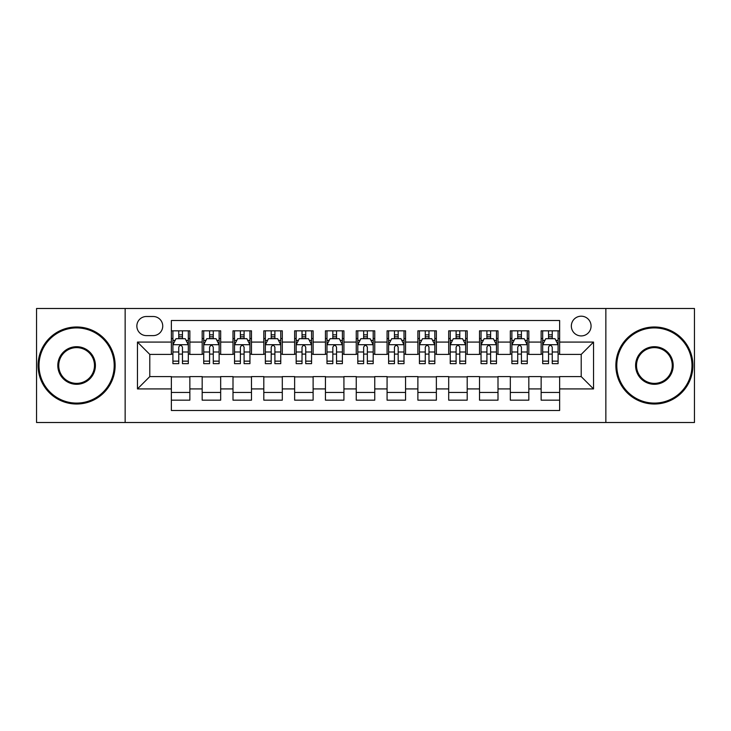 <?xml version="1.0" encoding="UTF-8"?>
<svg xmlns="http://www.w3.org/2000/svg" width="731" height="731" viewBox="0 0 731 731"><rect width="100%" height="100%" fill="white"/><g stroke="black" fill="none" stroke-linecap="round" stroke-linejoin="round"><path stroke-width="1.1" d="M581.209 316.194A9.859 9.859 0 0 0 571.34 326.053A9.859 9.859 0 0 0 581.209 335.922A9.859 9.859 0 0 0 591.068 326.053A9.859 9.859 0 0 0 581.209 316.194M605.853 422.509L694.45 422.509L694.45 308.491L605.853 308.491L605.853 422.509L125.147 422.509L125.147 308.491L36.55 308.491L36.55 422.509L125.147 422.509M559.635 330.832L541.141 330.832L541.141 342.081L528.824 342.081L528.824 354.407L541.141 354.407L541.141 342.081M528.824 342.081L528.824 330.832L510.329 330.832L510.329 342.081L498.003 342.081L498.003 354.407L510.329 354.407L510.329 342.081M498.003 342.081L498.003 330.832L479.518 330.832L479.518 342.081L467.191 342.081L467.191 354.407L479.518 354.407L479.518 342.081M467.191 342.081L467.191 330.832L448.697 330.832L448.697 342.081L436.37 342.081L436.37 354.407L448.697 354.407L448.697 342.081M436.37 342.081L436.37 330.832L417.885 330.832L417.885 342.081L405.559 342.081L405.559 354.407L417.885 354.407L417.885 342.081M405.559 342.081L405.559 330.832L387.074 330.832L387.074 342.081L374.747 342.081L374.747 354.407L387.074 354.407L387.074 342.081M374.747 342.081L374.747 330.832L356.253 330.832L356.253 342.081L343.926 342.081L343.926 354.407L356.253 354.407L356.253 342.081M343.926 342.081L343.926 330.832L325.441 330.832L325.441 342.081L313.115 342.081L313.115 354.407L325.441 354.407L325.441 342.081M313.115 342.081L313.115 330.832L294.63 330.832L294.63 342.081L282.303 342.081L282.303 354.407L294.63 354.407L294.63 342.081M282.303 342.081L282.303 330.832L263.809 330.832L263.809 342.081L251.482 342.081L251.482 354.407L263.809 354.407L263.809 342.081M251.482 342.081L251.482 330.832L232.997 330.832L232.997 342.081L220.671 342.081L220.671 354.407L232.997 354.407L232.997 342.081M220.671 342.081L220.671 330.832L202.176 330.832L202.176 354.407L189.859 354.407L189.859 330.832L171.365 330.832M171.365 400.168L189.859 400.168L189.859 376.593L202.176 376.593L202.176 400.168L220.671 400.168L220.671 376.593L232.997 376.593L232.997 388.919L220.671 388.919M232.997 388.919L232.997 400.168L251.482 400.168L251.482 376.593L263.809 376.593L263.809 388.919L251.482 388.919M263.809 388.919L263.809 400.168L282.303 400.168L282.303 376.593L294.63 376.593L294.63 388.919L282.303 388.919M294.63 388.919L294.63 400.168L313.115 400.168L313.115 376.593L325.441 376.593L325.441 388.919L313.115 388.919M325.441 388.919L325.441 400.168L343.926 400.168L343.926 376.593L356.253 376.593L356.253 388.919L343.926 388.919M356.253 388.919L356.253 400.168L374.747 400.168L374.747 376.593L387.074 376.593L387.074 388.919L374.747 388.919M387.074 388.919L387.074 400.168L405.559 400.168L405.559 376.593L417.885 376.593L417.885 388.919L405.559 388.919M417.885 388.919L417.885 400.168L436.37 400.168L436.37 376.593L448.697 376.593L448.697 388.919L436.37 388.919M448.697 388.919L448.697 400.168L467.191 400.168L467.191 376.593L479.518 376.593L479.518 388.919L467.191 388.919M479.518 388.919L479.518 400.168L498.003 400.168L498.003 376.593L510.329 376.593L510.329 388.919L498.003 388.919M510.329 388.919L510.329 400.168L528.824 400.168L528.824 376.593L541.141 376.593L541.141 388.919L528.824 388.919M146.401 335.611L153.181 335.611A9.549 9.549 0 0 0 162.739 326.053A9.549 9.549 0 0 0 153.181 316.505L146.401 316.505A9.549 9.549 0 0 0 136.852 326.053A9.549 9.549 0 0 0 146.401 335.611M605.853 308.491L125.147 308.491M559.635 342.081L559.635 320.507L171.365 320.507L171.365 354.407L149.791 354.407L149.791 376.593L171.365 376.593L171.365 410.493L559.635 410.493L559.635 376.593L581.209 376.593L581.209 354.407L559.635 354.407L559.635 342.081L593.535 342.081L593.535 388.919L559.635 388.919M171.365 388.919L137.465 388.919L137.465 342.081L171.365 342.081M541.141 388.919L541.141 400.168L559.635 400.168M171.365 338.535L172.909 338.535M178.757 338.535L182.458 338.535M188.315 338.535L189.859 338.535M171.365 354.096L172.909 354.096M178.757 354.096L182.458 354.096M188.315 354.096L189.859 354.096M171.365 376.904L189.859 376.904M171.365 392.465L189.859 392.465M202.176 354.096L203.721 354.096M209.578 354.096L213.278 354.096M219.126 354.096L220.671 354.096M202.176 338.535L203.721 338.535M209.578 338.535L213.278 338.535M219.126 338.535L220.671 338.535M202.176 376.904L220.671 376.904M202.176 392.465L220.671 392.465M232.997 376.904L251.482 376.904M232.997 392.465L251.482 392.465M232.997 338.535L234.532 338.535M240.389 338.535L244.09 338.535M249.947 338.535L251.482 338.535M232.997 354.096L234.532 354.096M240.389 354.096L244.09 354.096M249.947 354.096L251.482 354.096M263.809 376.904L282.303 376.904M263.809 392.465L282.303 392.465M263.809 338.535L265.353 338.535M271.21 338.535L274.902 338.535M280.759 338.535L282.303 338.535M263.809 354.096L265.353 354.096M271.21 354.096L274.902 354.096M280.759 354.096L282.303 354.096M294.63 376.904L313.115 376.904M294.63 392.465L313.115 392.465M294.63 338.535L296.165 338.535M302.022 338.535L305.722 338.535M311.57 338.535L313.115 338.535M294.63 354.096L296.165 354.096M302.022 354.096L305.722 354.096M311.57 354.096L313.115 354.096M325.441 376.904L343.926 376.904M325.441 392.465L343.926 392.465M325.441 338.535L326.985 338.535M332.833 338.535L336.534 338.535M342.391 338.535L343.926 338.535M325.441 354.096L326.985 354.096M332.833 354.096L336.534 354.096M342.391 354.096L343.926 354.096M356.253 376.904L374.747 376.904M356.253 392.465L374.747 392.465M356.253 338.535L357.797 338.535M363.654 338.535L367.346 338.535M373.203 338.535L374.747 338.535M356.253 354.096L357.797 354.096M363.654 354.096L367.346 354.096M373.203 354.096L374.747 354.096M387.074 376.904L405.559 376.904M387.074 392.465L405.559 392.465M387.074 338.535L388.609 338.535M394.466 338.535L398.167 338.535M404.015 338.535L405.559 338.535M387.074 354.096L388.609 354.096M394.466 354.096L398.167 354.096M404.015 354.096L405.559 354.096M417.885 376.904L436.37 376.904M417.885 392.465L436.37 392.465M417.885 338.535L419.43 338.535M425.278 338.535L428.978 338.535M434.835 338.535L436.37 338.535M417.885 354.096L419.43 354.096M425.278 354.096L428.978 354.096M434.835 354.096L436.37 354.096M448.697 376.904L467.191 376.904M448.697 392.465L467.191 392.465M448.697 338.535L450.241 338.535M456.098 338.535L459.79 338.535M465.647 338.535L467.191 338.535M448.697 354.096L450.241 354.096M456.098 354.096L459.79 354.096M465.647 354.096L467.191 354.096M479.518 376.904L498.003 376.904M479.518 392.465L498.003 392.465M479.518 338.535L481.053 338.535M486.91 338.535L490.611 338.535M496.468 338.535L498.003 338.535M479.518 354.096L481.053 354.096M486.91 354.096L490.611 354.096M496.468 354.096L498.003 354.096M510.329 376.904L528.824 376.904M510.329 392.465L528.824 392.465M510.329 338.535L511.874 338.535M517.722 338.535L521.422 338.535M527.279 338.535L528.824 338.535M510.329 354.096L511.874 354.096M517.722 354.096L521.422 354.096M527.279 354.096L528.824 354.096M541.141 376.904L559.635 376.904M541.141 392.465L559.635 392.465M541.141 338.535L542.685 338.535M548.542 338.535L552.243 338.535M558.091 338.535L559.635 338.535M541.141 354.096L542.685 354.096M548.542 354.096L552.243 354.096M558.091 354.096L559.635 354.096M149.791 354.407L137.465 342.081M149.791 376.593L137.465 388.919M593.535 342.081L581.209 354.407M593.535 388.919L581.209 376.593M182.458 334.835L178.757 334.835M188.315 361.141L182.458 361.141L182.458 363.654L188.315 363.654L188.315 344.858L185.235 338.691L175.988 338.691L172.909 344.858L172.909 363.654L178.757 363.654L178.757 361.141L172.909 361.141M172.909 344.858L172.909 330.832M188.315 344.858L188.315 330.832M178.757 338.691L178.757 330.832M182.458 330.832L182.458 338.691M182.458 361.141L182.458 347.161C181.224 344.794 180 344.794 178.757 347.161L178.757 361.141M76.609 327.908A37.592 37.592 0 0 0 39.017 365.5A37.592 37.592 0 0 0 76.609 403.092A37.592 37.592 0 0 0 114.2 365.5A37.592 37.592 0 0 0 76.609 327.908M76.609 404.015A38.515 38.515 0 0 1 38.094 365.5A38.515 38.515 0 0 1 76.609 326.985A38.515 38.515 0 0 1 115.132 365.5A38.515 38.515 0 0 1 76.609 404.015M76.609 346.704A18.796 18.796 0 0 1 95.405 365.5A18.796 18.796 0 0 1 76.609 384.296A18.796 18.796 0 0 1 57.813 365.5A18.796 18.796 0 0 1 76.609 346.704M76.609 383.373A17.873 17.873 0 0 0 94.482 365.5A17.873 17.873 0 0 0 76.609 347.627A17.873 17.873 0 0 0 58.736 365.5A17.873 17.873 0 0 0 76.609 383.373M654.391 327.908A37.592 37.592 0 0 0 616.8 365.5A37.592 37.592 0 0 0 654.391 403.092A37.592 37.592 0 0 0 691.983 365.5A37.592 37.592 0 0 0 654.391 327.908M654.391 404.015A38.515 38.515 0 0 1 615.867 365.5A38.515 38.515 0 0 1 654.391 326.985A38.515 38.515 0 0 1 692.906 365.5A38.515 38.515 0 0 1 654.391 404.015M654.391 346.704A18.796 18.796 0 0 1 673.187 365.5A18.796 18.796 0 0 1 654.391 384.296A18.796 18.796 0 0 1 635.595 365.5A18.796 18.796 0 0 1 654.391 346.704M654.391 383.373A17.873 17.873 0 0 0 672.264 365.5A17.873 17.873 0 0 0 654.391 347.627A17.873 17.873 0 0 0 636.518 365.5A17.873 17.873 0 0 0 654.391 383.373M213.278 334.835L209.578 334.835M219.126 361.141L213.278 361.141L213.278 363.654L219.126 363.654L219.126 344.858L216.047 338.691L206.8 338.691L203.721 344.858L203.721 363.654L209.578 363.654L209.578 361.141L203.721 361.141M203.721 344.858L203.721 330.832M219.126 344.858L219.126 330.832M209.578 338.691L209.578 330.832M213.278 330.832L213.278 338.691M213.278 361.141L213.278 347.161C212.045 344.794 210.811 344.794 209.578 347.161L209.578 361.141M244.09 334.835L240.389 334.835M249.947 361.141L244.09 361.141L244.09 363.654L249.947 363.654L249.947 344.858L246.859 338.691L237.621 338.691L234.532 344.858L234.532 363.654L240.389 363.654L240.389 361.141L234.532 361.141M234.532 344.858L234.532 330.832M249.947 344.858L249.947 330.832M240.389 338.691L240.389 330.832M244.09 330.832L244.09 338.691M244.09 361.141L244.09 347.161C242.856 344.794 241.623 344.794 240.389 347.161L240.389 361.141M274.902 334.835L271.21 334.835M280.759 361.141L274.902 361.141L274.902 363.654L280.759 363.654L280.759 344.858L277.679 338.691L268.432 338.691L265.353 344.858L265.353 363.654L271.21 363.654L271.21 361.141L265.353 361.141M265.353 344.858L265.353 330.832M280.759 344.858L280.759 330.832M271.21 338.691L271.21 330.832M274.902 330.832L274.902 338.691M274.902 361.141L274.902 347.161C273.677 344.794 272.444 344.794 271.21 347.161L271.21 361.141M305.722 334.835L302.022 334.835M311.57 361.141L305.722 361.141L305.722 363.654L311.57 363.654L311.57 344.858L308.491 338.691L299.244 338.691L296.165 344.858L296.165 363.654L302.022 363.654L302.022 361.141L296.165 361.141M296.165 344.858L296.165 330.832M311.57 344.858L311.57 330.832M302.022 338.691L302.022 330.832M305.722 330.832L305.722 338.691M305.722 361.141L305.722 347.161C304.489 344.794 303.255 344.794 302.022 347.161L302.022 361.141M336.534 334.835L332.833 334.835M342.391 361.141L336.534 361.141L336.534 363.654L342.391 363.654L342.391 344.858L339.303 338.691L330.065 338.691L326.985 344.858L326.985 363.654L332.833 363.654L332.833 361.141L326.985 361.141M326.985 344.858L326.985 330.832M342.391 344.858L342.391 330.832M332.833 338.691L332.833 330.832M336.534 330.832L336.534 338.691M336.534 361.141L336.534 347.161C335.301 344.794 334.067 344.794 332.833 347.161L332.833 361.141M367.346 334.835L363.654 334.835M373.203 361.141L367.346 361.141L367.346 363.654L373.203 363.654L373.203 344.858L370.124 338.691L360.876 338.691L357.797 344.858L357.797 363.654L363.654 363.654L363.654 361.141L357.797 361.141M357.797 344.858L357.797 330.832M373.203 344.858L373.203 330.832M363.654 338.691L363.654 330.832M367.346 330.832L367.346 338.691M367.346 361.141L367.346 347.161C366.121 344.794 364.888 344.794 363.654 347.161L363.654 361.141M398.167 334.835L394.466 334.835M404.015 361.141L398.167 361.141L398.167 363.654L404.015 363.654L404.015 344.858L400.935 338.691L391.697 338.691L388.609 344.858L388.609 363.654L394.466 363.654L394.466 361.141L388.609 361.141M388.609 344.858L388.609 330.832M404.015 344.858L404.015 330.832M394.466 338.691L394.466 330.832M398.167 330.832L398.167 338.691M398.167 361.141L398.167 347.161C396.933 344.794 395.699 344.794 394.466 347.161L394.466 361.141M428.978 334.835L425.278 334.835M434.835 361.141L428.978 361.141L428.978 363.654L434.835 363.654L434.835 344.858L431.756 338.691L422.509 338.691L419.43 344.858L419.43 363.654L425.278 363.654L425.278 361.141L419.43 361.141M419.43 344.858L419.43 330.832M434.835 344.858L434.835 330.832M425.278 338.691L425.278 330.832M428.978 330.832L428.978 338.691M428.978 361.141L428.978 347.161C427.745 344.794 426.511 344.794 425.278 347.161L425.278 361.141M459.79 334.835L456.098 334.835M465.647 361.141L459.79 361.141L459.79 363.654L465.647 363.654L465.647 344.858L462.568 338.691L453.321 338.691L450.241 344.858L450.241 363.654L456.098 363.654L456.098 361.141L450.241 361.141M450.241 344.858L450.241 330.832M465.647 344.858L465.647 330.832M456.098 338.691L456.098 330.832M459.79 330.832L459.79 338.691M459.79 361.141L459.79 347.161C458.565 344.794 457.332 344.794 456.098 347.161L456.098 361.141M490.611 334.835L486.91 334.835M496.468 361.141L490.611 361.141L490.611 363.654L496.468 363.654L496.468 344.858L493.379 338.691L484.141 338.691L481.053 344.858L481.053 363.654L486.91 363.654L486.91 361.141L481.053 361.141M481.053 344.858L481.053 330.832M496.468 344.858L496.468 330.832M486.91 338.691L486.91 330.832M490.611 330.832L490.611 338.691M490.611 361.141L490.611 347.161C489.377 344.794 488.144 344.794 486.91 347.161L486.91 361.141M521.422 334.835L517.722 334.835M527.279 361.141L521.422 361.141L521.422 363.654L527.279 363.654L527.279 344.858L524.2 338.691L514.953 338.691L511.874 344.858L511.874 363.654L517.722 363.654L517.722 361.141L511.874 361.141M511.874 344.858L511.874 330.832M527.279 344.858L527.279 330.832M517.722 338.691L517.722 330.832M521.422 330.832L521.422 338.691M521.422 361.141L521.422 347.161C520.189 344.794 518.964 344.794 517.722 347.161L517.722 361.141M552.243 334.835L548.542 334.835M558.091 361.141L552.243 361.141L552.243 363.654L558.091 363.654L558.091 344.858L555.012 338.691L545.765 338.691L542.685 344.858L542.685 363.654L548.542 363.654L548.542 361.141L542.685 361.141M542.685 344.858L542.685 330.832M558.091 344.858L558.091 330.832M548.542 338.691L548.542 330.832M552.243 330.832L552.243 338.691M552.243 361.141L552.243 347.161C551.01 344.794 549.776 344.794 548.542 347.161L548.542 361.141M202.176 388.919L189.859 388.919M202.176 342.081L189.859 342.081M188.232 344.703L172.982 344.703M172.909 340.39L175.138 340.39M186.076 340.39L188.315 340.39M178.757 351.995L172.909 351.995M188.315 351.995L182.458 351.995M182.458 336.799L178.757 336.799M219.053 344.703L203.803 344.703M203.721 340.39L205.959 340.39M216.897 340.39L219.126 340.39M209.578 351.995L203.721 351.995M219.126 351.995L213.278 351.995M213.278 336.799L209.578 336.799M249.865 344.703L234.614 344.703M234.532 340.39L236.771 340.39M247.708 340.39L249.947 340.39M240.389 351.995L234.532 351.995M249.947 351.995L244.09 351.995M244.09 336.799L240.389 336.799M280.686 344.703L265.426 344.703M265.353 340.39L267.583 340.39M278.529 340.39L280.759 340.39M271.21 351.995L265.353 351.995M280.759 351.995L274.902 351.995M274.902 336.799L271.21 336.799M311.497 344.703L296.247 344.703M296.165 340.39L298.403 340.39M309.341 340.39L311.57 340.39M302.022 351.995L296.165 351.995M311.57 351.995L305.722 351.995M305.722 336.799L302.022 336.799M342.309 344.703L327.059 344.703M326.985 340.39L329.215 340.39M340.153 340.39L342.391 340.39M332.833 351.995L326.985 351.995M342.391 351.995L336.534 351.995M336.534 336.799L332.833 336.799M373.13 344.703L357.87 344.703M357.797 340.39L360.027 340.39M370.973 340.39L373.203 340.39M363.654 351.995L357.797 351.995M373.203 351.995L367.346 351.995M367.346 336.799L363.654 336.799M403.941 344.703L388.691 344.703M388.609 340.39L390.847 340.39M401.785 340.39L404.015 340.39M394.466 351.995L388.609 351.995M404.015 351.995L398.167 351.995M398.167 336.799L394.466 336.799M434.753 344.703L419.503 344.703M419.43 340.39L421.659 340.39M432.597 340.39L434.835 340.39M425.278 351.995L419.43 351.995M434.835 351.995L428.978 351.995M428.978 336.799L425.278 336.799M465.574 344.703L450.314 344.703M450.241 340.39L452.471 340.39M463.417 340.39L465.647 340.39M456.098 351.995L450.241 351.995M465.647 351.995L459.79 351.995M459.79 336.799L456.098 336.799M496.386 344.703L481.135 344.703M481.053 340.39L483.292 340.39M494.229 340.39L496.468 340.39M486.91 351.995L481.053 351.995M496.468 351.995L490.611 351.995M490.611 336.799L486.91 336.799M527.197 344.703L511.947 344.703M511.874 340.39L514.103 340.39M525.041 340.39L527.279 340.39M517.722 351.995L511.874 351.995M527.279 351.995L521.422 351.995M521.422 336.799L517.722 336.799M558.018 344.703L542.767 344.703M542.685 340.39L544.924 340.39M555.862 340.39L558.091 340.39M548.542 351.995L542.685 351.995M558.091 351.995L552.243 351.995M552.243 336.799L548.542 336.799"/></g></svg>
